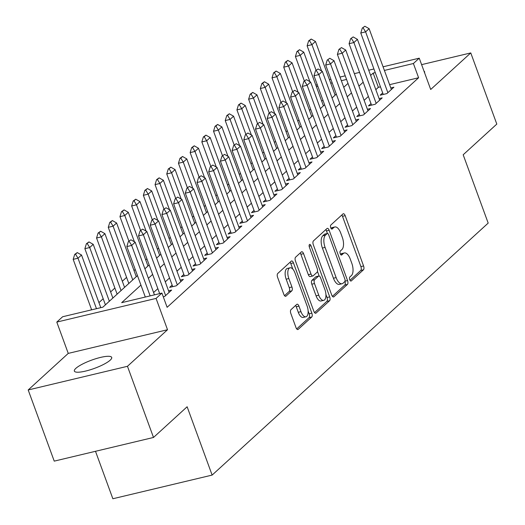 <?xml version="1.0" encoding="UTF-8"?>
<svg xmlns="http://www.w3.org/2000/svg" width="525" height="525" viewBox="0 0 525 525"><rect width="100%" height="100%" fill="white"/><g stroke="black" fill="none" stroke-linecap="round" stroke-linejoin="round"><path stroke-width="0.79" d="M349.735 279.713A2.133 0.984 76.6 0 0 351.035 281.052A2.133 0.984 76.6 0 0 351.251 280.934L363.451 269.798A3.052 1.404 76.6 0 0 363.576 265.958L345.174 215.663A3.052 1.404 76.6 0 0 343.317 213.747A3.052 1.404 76.6 0 0 343.002 213.918L330.803 225.054A2.133 0.984 76.6 0 0 330.717 227.745A2.133 0.984 76.6 0 0 332.017 229.084A2.133 0.984 76.6 0 0 332.233 228.966L333.815 227.522A9.758 4.489 76.6 0 1 334.825 226.971A9.758 4.489 76.6 0 1 340.758 233.113L342.293 237.3A9.758 4.489 76.6 0 1 341.893 249.598L340.312 251.035A2.133 0.984 76.6 0 0 340.226 253.726A2.133 0.984 76.6 0 0 341.526 255.071A2.133 0.984 76.6 0 0 341.742 254.947L343.324 253.509A9.758 4.489 76.6 0 1 344.334 252.958A9.758 4.489 76.6 0 1 350.267 259.094L351.803 263.287A9.758 4.489 76.6 0 1 351.402 275.579L349.821 277.023A2.133 0.984 76.6 0 0 349.735 279.713M110.204 360.157A19.884 4.357 -20.1 0 0 111.707 357.42A19.884 4.357 -20.1 0 0 96.121 358.621A19.884 4.357 -20.1 0 0 75.862 368.347A19.884 4.357 -20.1 0 0 74.36 371.09A19.884 4.357 -20.1 0 0 89.946 369.889A19.884 4.357 -20.1 0 0 110.204 360.157M424.554 72.673A19.884 4.357 -20.1 0 0 424.6 71.8A19.884 4.357 -20.1 0 0 423.997 71.157M290.975 309.684A3.052 1.404 76.6 0 0 290.85 313.523L296.008 327.633A3.052 1.404 76.6 0 0 297.865 329.549A3.052 1.404 76.6 0 0 298.18 329.378L311.732 317.015A3.052 1.404 76.6 0 0 311.857 313.169L293.449 262.881A3.052 1.404 76.6 0 0 291.598 260.958A3.052 1.404 76.6 0 0 291.283 261.128L277.732 273.499A3.052 1.404 76.6 0 0 277.607 277.338L283.841 294.387A3.052 1.404 76.6 0 0 285.698 296.303A3.052 1.404 76.6 0 0 286.013 296.133L291.815 290.837A3.052 1.404 76.6 0 0 291.939 286.998L288.842 278.545A8.157 3.754 76.6 0 1 290.023 267.803A8.157 3.754 76.6 0 1 294.984 272.934L307.105 306.049A8.157 3.754 76.6 0 1 305.924 316.785A8.157 3.754 76.6 0 1 300.963 311.653L298.942 306.134A3.052 1.404 76.6 0 0 297.084 304.218A3.052 1.404 76.6 0 0 296.769 304.388L290.975 309.684M153.503 437.463L54.233 461.134L28.192 389.97L127.463 366.299L153.503 437.463L187.13 406.763L212.133 475.086L488.184 223.099L463.181 154.777L496.808 124.084L470.767 52.92L430.703 89.486L419.245 58.177L413.398 63.518L418.609 77.746L167.121 307.315L161.917 293.081L156.063 298.417L56.792 322.088L62.639 316.746L102.887 307.151L137.458 275.599M127.463 366.299L167.521 329.733L156.063 298.417M331.721 295.037A3.052 1.404 76.6 0 0 333.572 296.96A3.052 1.404 76.6 0 0 333.887 296.783L347.438 284.419A3.052 1.404 76.6 0 0 347.563 280.573L329.155 230.285A3.052 1.404 76.6 0 0 327.305 228.362A3.052 1.404 76.6 0 0 326.99 228.539L313.438 240.903A3.052 1.404 76.6 0 0 313.313 244.748L331.721 295.037M329.582 300.713L316.037 313.084A3.052 1.404 76.6 0 1 315.722 313.254A3.052 1.404 76.6 0 1 313.865 311.338L295.457 261.043A3.052 1.404 76.6 0 1 295.588 257.204L301.383 251.908A3.052 1.404 76.6 0 1 301.698 251.738A3.052 1.404 76.6 0 1 303.555 253.654L311.017 274.05A3.052 1.404 76.6 0 0 312.874 275.973A3.052 1.404 76.6 0 0 313.189 275.796L317.034 272.285A3.052 1.404 76.6 0 0 317.159 268.446L309.389 247.209A2.133 0.984 76.6 0 1 309.697 244.401A2.133 0.984 76.6 0 1 310.997 245.739L329.707 296.874A3.052 1.404 76.6 0 1 329.582 300.713L326.898 301.357L314.554 312.624M470.767 52.92L421.614 64.641M382.686 92.899L380.166 95.196L386.873 93.594L393.894 87.189L390.797 87.931M370.991 103.576L368.471 105.873L375.178 104.272L382.193 97.867L379.102 98.608M359.29 114.253L356.77 116.55L363.477 114.949L370.499 108.544L367.408 109.285M347.596 124.93L345.076 127.227L351.783 125.632L358.798 119.221L355.707 119.963M335.895 135.607L333.375 137.904L340.088 136.31L347.104 129.898L344.013 130.64M324.201 146.285L321.681 148.582L328.387 146.987L335.409 140.575L332.312 141.317M312.506 156.962L309.986 159.259L316.693 157.664L323.708 151.252L320.618 151.994M300.805 167.639L298.285 169.936L304.992 168.341L312.014 161.93L308.923 162.671M289.111 178.316L286.591 180.613L293.298 179.018L300.313 172.607L297.222 173.348M277.41 188.993L274.897 191.29L281.603 189.696L288.619 183.291L285.528 184.026M265.716 199.671L263.196 201.968L269.902 200.373L276.924 193.968L273.833 194.703M254.021 210.348L251.501 212.645L258.208 211.05L265.223 204.645L262.132 205.38M242.32 221.025L239.8 223.322L246.507 221.727L253.529 215.322L250.438 216.057M230.626 231.702L228.106 234.006L234.813 232.404L241.828 225.999L238.737 226.734M218.932 242.379L216.412 244.683L223.118 243.082L230.134 236.677L227.043 237.412M207.231 253.057L204.711 255.36L211.418 253.759L218.439 247.354L215.348 248.089M195.536 263.734L193.016 266.037L199.723 264.436L206.738 258.031L203.648 258.766M183.835 274.411L181.315 276.714L188.022 275.113L195.044 268.708L191.953 269.443M172.141 285.088L169.621 287.392L176.328 285.79L183.343 279.385L180.252 280.12M163.275 296.789L164.633 296.467L171.649 290.062L168.558 290.798M418.609 77.746L389.602 84.663M380.467 86.842L378.361 87.34L375.828 89.657M368.386 96.456L364.133 100.334M356.685 107.133L352.433 111.011M344.991 117.81L340.738 121.688M333.29 128.487L329.037 132.366M321.595 139.164L317.343 143.043M309.901 149.842L305.648 153.72M298.2 160.519L293.947 164.397M286.506 171.196L282.253 175.074M274.805 181.873L270.552 185.752M263.11 192.55L258.858 196.429M251.416 203.227L247.163 207.106M239.715 213.905L235.463 217.783M228.021 224.582L223.768 228.46M216.32 235.259L212.067 239.137M204.625 245.936L200.373 249.815M192.931 256.613L188.678 260.492M181.23 267.291L176.977 271.169M169.536 277.968L165.283 281.853M157.835 288.645L153.589 292.53M310.675 109.318L309.481 110.414M298.981 120.002L297.78 121.091M287.28 130.679L286.086 131.768M275.586 141.356L274.385 142.446M263.885 152.033L262.69 153.123M252.19 162.711L250.996 163.8M240.496 173.388L239.295 174.477M228.795 184.065L227.601 185.154M217.101 194.742L215.9 195.832M205.4 205.419L204.205 206.509M193.705 216.097L192.511 217.186M182.011 226.774L180.81 227.863M170.31 237.451L169.116 238.54M158.616 248.128L157.415 249.218M146.915 258.805L145.72 259.895M135.22 269.483L134.026 270.578M126.578 277.371L122.325 281.256M114.883 288.048L110.631 291.933M103.182 298.725L98.93 302.61M91.488 309.402L90.792 310.032M323.059 100.524L321.595 100.879M95.498 451.297L112.862 498.75L212.133 475.086M167.521 329.733L68.25 353.397L28.192 389.97M68.25 353.397L56.792 322.088M315.965 85.503L317.166 84.413M140.93 285.088L121.669 302.676L161.917 293.081M375.263 72.608L373.157 73.113L370.617 75.423M363.175 82.222L358.923 86.1M351.481 92.899L347.228 96.777M339.78 103.576L335.527 107.454M328.086 114.253L323.833 118.132M316.385 124.93L312.132 128.809M304.69 135.607L300.438 139.486M292.996 146.285L288.743 150.163M281.295 156.962L277.043 160.84M269.601 167.639L265.348 171.518M257.9 178.316L253.647 182.195M246.205 188.993L241.953 192.872M234.511 199.671L230.258 203.556M222.81 210.348L218.558 214.233M211.116 221.025L206.863 224.91M199.415 231.702L195.162 235.587M187.72 242.379L183.468 246.264M176.026 253.057L171.773 256.942M164.325 263.734L160.072 267.619M152.631 274.411L148.378 278.296M413.398 63.518L384.398 70.429M329.411 79.597L330.875 79.242M340.01 77.07L345.227 75.823M354.362 73.644L359.579 72.404M368.714 70.225L373.931 68.978M383.066 66.8L419.245 58.177M346.559 79.452L341.342 80.692M332.207 82.871L330.737 83.226M317.855 86.297L316.385 86.645M144.9 268.8L149.153 264.922M156.601 258.123L160.853 254.238M168.295 247.446L172.548 243.561M179.996 236.768L184.242 232.883M191.691 226.091L195.943 222.206M203.385 215.414L207.637 211.529M215.086 204.737L219.338 200.852M226.78 194.06L231.033 190.175M238.481 183.382L242.727 179.498M250.176 172.705L254.428 168.82M261.87 162.028L266.123 158.143M273.571 151.351L277.823 147.466M285.265 140.674L289.518 136.789M296.966 129.997L301.212 126.112M308.661 119.313L312.913 115.434M320.355 108.636L324.608 104.757M332.056 97.958L336.308 94.08M343.75 87.281L348.003 83.403M378.361 87.34L373.157 73.113M344.334 252.958L341.65 253.595A9.758 4.489 76.6 0 0 340.64 254.146L343.324 253.509M334.825 226.971L332.141 227.614A9.758 4.489 76.6 0 0 331.131 228.165L333.815 227.522M349.991 280.278L360.773 270.441A3.052 1.404 76.6 0 0 360.898 266.595L342.49 216.3A3.052 1.404 76.6 0 0 341.801 215.014M327.41 233.474L326.478 230.921A3.052 1.404 76.6 0 0 325.782 229.635M332.41 296.33L344.754 285.055A3.052 1.404 76.6 0 0 344.938 281.38M344.741 281.662A2.133 0.984 76.6 0 0 344.833 278.972L328.676 234.826A2.133 0.984 76.6 0 0 327.377 233.481A2.133 0.984 76.6 0 0 327.154 233.599L325.493 235.121A9.758 4.489 76.6 0 0 325.087 247.413L336.131 277.594A9.758 4.489 76.6 0 0 342.07 283.73A9.758 4.489 76.6 0 0 343.074 283.178L344.741 281.662M324.942 234.13A2.133 0.984 76.6 0 0 324.693 234.124A2.133 0.984 76.6 0 0 324.47 234.242L327.154 233.599M342.07 283.73L339.386 284.373A9.758 4.489 76.6 0 1 333.447 278.23L322.402 248.056A9.758 4.489 76.6 0 1 322.809 235.758L324.47 234.242M312.874 275.973L310.19 276.609A3.052 1.404 76.6 0 1 308.332 274.693L300.871 254.297A3.052 1.404 76.6 0 0 300.182 253.004M317.467 271.399L319.167 276.045M325.927 294.505L327.022 297.511L329.707 296.874M318.767 295.214A8.157 3.754 76.6 0 0 323.728 300.346A8.157 3.754 76.6 0 0 324.909 289.61L320.637 277.942A3.052 1.404 76.6 0 0 318.78 276.025A3.052 1.404 76.6 0 0 318.465 276.196L314.619 279.707A3.052 1.404 76.6 0 0 314.495 283.553L318.767 295.214L316.083 295.857A8.157 3.754 76.6 0 0 321.044 300.989L323.728 300.346M316.457 276.675A3.052 1.404 76.6 0 0 316.096 276.668A3.052 1.404 76.6 0 0 315.781 276.839L318.465 276.196M316.083 295.857L311.811 284.189A3.052 1.404 76.6 0 1 311.935 280.35L315.781 276.839M326.898 301.357A3.052 1.404 76.6 0 0 327.022 297.511M305.924 316.785L303.24 317.422A8.157 3.754 76.6 0 1 298.279 312.296L296.257 306.777A3.052 1.404 76.6 0 0 295.568 305.484M290.023 267.803L287.339 268.446A8.157 3.754 76.6 0 0 286.164 279.182L288.842 278.545M284.53 295.673L289.131 291.48A3.052 1.404 76.6 0 0 289.255 287.634L286.164 279.182M292.812 269.095L290.765 263.517A3.052 1.404 76.6 0 0 290.076 262.231M296.704 328.919L309.048 317.651A3.052 1.404 76.6 0 0 309.173 313.812L308.123 310.944M335.108 95.169L315.453 41.462L311.942 44.664L321.562 70.941M309.455 40.642L311.213 39.04L308.654 40.838L309.455 40.642L311.942 44.664L307.118 45.819L316.063 70.265M315.453 41.462L311.213 39.04M308.654 40.838L307.118 45.819M364.868 26.25L362.309 28.042L364.868 26.25L369.114 28.672L391.374 89.493M387.863 92.695L365.603 31.874L360.773 33.023L362.309 28.042M383.257 94.461L360.773 33.023M369.114 28.672L365.603 31.874L363.116 27.851M323.413 105.853L303.758 52.139L300.248 55.342L309.862 81.618M297.76 51.325L299.512 49.718L296.953 51.516L297.76 51.325L300.248 55.342L295.418 56.497L304.362 80.942M303.758 52.139L299.512 49.718M296.953 51.516L295.418 56.497M311.712 116.53L292.058 62.816L288.553 66.019L298.167 92.295M286.059 62.003L287.818 60.401L285.259 62.193L286.059 62.003L288.553 66.019L283.723 67.174L292.668 91.619M292.058 62.816L287.818 60.401M285.259 62.193L283.723 67.174M300.018 127.207L280.363 73.493L276.852 76.696L286.473 102.972M274.365 72.68L276.117 71.078L273.558 72.87L274.365 72.68L276.852 76.696L272.022 77.851L280.967 102.296M280.363 73.493L276.117 71.078M273.558 72.87L272.022 77.851M288.323 137.885L268.669 84.171L265.158 87.373L274.772 113.649M262.671 83.357L264.423 81.756L261.863 83.547L262.671 83.357L265.158 87.373L260.328 88.528L269.272 112.973M268.669 84.171L264.423 81.756M261.863 83.547L260.328 88.528M353.174 36.927L350.615 38.719L353.174 36.927L357.42 39.349L379.673 100.17M376.169 103.373L353.909 42.551L349.079 43.7L350.615 38.719M371.562 105.138L349.079 43.7M357.42 39.349L353.909 42.551L351.422 38.528M341.48 47.604L338.92 49.396L341.48 47.604L345.719 50.026L367.979 110.847M364.468 114.05L342.215 53.228L337.385 54.377L338.92 49.396M359.861 115.815L337.385 54.377M345.719 50.026L342.215 53.228L339.721 49.206M329.779 58.282L327.219 60.073L329.779 58.282L334.025 60.703L356.278 121.524M352.774 124.727L330.514 63.906L325.684 65.054L327.219 60.073M348.167 126.492L325.684 65.054M334.025 60.703L330.514 63.906L328.027 59.883M318.084 68.959L315.525 70.75L318.084 68.959L322.324 71.38L344.584 132.202M341.073 135.404L318.819 74.583L313.989 75.731L315.525 70.75M336.473 137.169L313.989 75.731M322.324 71.38L318.819 74.583L316.326 70.56M276.623 148.562L256.968 94.848L253.457 98.05L263.077 124.327M250.97 94.034L252.728 92.433L250.169 94.224L250.97 94.034L253.457 98.05L248.633 99.205L257.578 123.651M256.968 94.848L252.728 92.433M250.169 94.224L248.633 99.205M306.383 79.636L303.824 81.427L306.383 79.636L310.629 82.058L332.889 142.879M329.378 146.081L307.118 85.26L302.288 86.408L303.824 81.427M324.772 147.847L302.288 86.408M310.629 82.058L307.118 85.26L304.631 81.237M264.928 159.239L245.273 105.525L241.762 108.734L251.377 135.01M239.275 104.711L241.027 103.11L238.468 104.902L239.275 104.711L241.762 108.734L236.933 109.882L245.877 134.328M245.273 105.525L241.027 103.11M238.468 104.902L236.933 109.882M294.689 90.313L292.13 92.105L294.689 90.313L298.935 92.735L321.188 153.556M317.684 156.758L295.424 95.937L290.594 97.092L292.13 92.105M313.077 158.524L290.594 97.092M298.935 92.735L295.424 95.937L292.937 91.914M253.227 169.916L233.573 116.202L230.068 119.411L239.682 145.688M227.574 115.388L229.333 113.787L226.774 115.579L227.574 115.388L230.068 119.411L225.238 120.56L234.183 145.005M233.573 116.202L229.333 113.787M226.774 115.579L225.238 120.56M282.995 100.99L280.435 102.788L282.995 100.99L287.234 103.412L309.494 164.233M305.983 167.436L283.73 106.614L278.9 107.769L280.435 102.788M301.376 169.201L278.9 107.769M287.234 103.412L283.73 106.614L281.236 102.592M241.533 180.593L221.878 126.879L218.367 130.088L227.988 156.365M215.88 126.066L217.632 124.464L215.073 126.256L215.88 126.066L218.367 130.088L213.537 131.237L222.488 155.682M221.878 126.879L217.632 124.464M215.073 126.256L213.537 131.237M271.294 111.668L268.734 113.466L271.294 111.668L275.54 114.089L297.793 174.91M294.289 178.113L272.029 117.292L267.199 118.447L268.734 113.466M289.682 179.878L267.199 118.447M275.54 114.089L272.029 117.292L269.542 113.269M229.838 191.271L210.184 137.557L206.673 140.766L216.287 167.042M204.186 136.743L205.938 135.142L203.378 136.933L204.186 136.743L206.673 140.766L201.843 141.914L210.787 166.359M210.184 137.557L205.938 135.142M203.378 136.933L201.843 141.914M218.137 201.948L198.483 148.24L194.978 151.443L204.593 177.719M192.485 147.42L194.243 145.819L191.684 147.61L192.485 147.42L194.978 151.443L190.148 152.591L199.093 177.037M198.483 148.24L194.243 145.819M191.684 147.61L190.148 152.591M206.443 212.625L186.788 158.917L183.277 162.12L192.892 188.396M180.79 158.097L182.543 156.496L179.983 158.287L180.79 158.097L183.277 162.12L178.448 163.268L187.392 187.714M186.788 158.917L182.543 156.496M179.983 158.287L178.448 163.268M194.742 223.302L175.088 169.595L171.583 172.797L181.197 199.073M169.089 168.774L170.848 167.173L168.289 168.965L169.089 168.774L171.583 172.797L166.753 173.946L175.698 198.391M175.088 169.595L170.848 167.173M168.289 168.965L166.753 173.946M183.048 233.979L163.393 180.272L159.882 183.474L169.503 209.751M157.395 179.452L159.147 177.85L156.588 179.642L157.395 179.452L159.882 183.474L155.052 184.623L164.003 209.068M163.393 180.272L159.147 177.85M156.588 179.642L155.052 184.623M171.353 244.657L151.699 190.949L148.188 194.152L157.802 220.428M145.701 190.129L147.453 188.527L144.893 190.319L145.701 190.129L148.188 194.152L143.358 195.3L152.303 219.745M151.699 190.949L147.453 188.527M144.893 190.319L143.358 195.3M159.653 255.334L139.998 201.626L136.493 204.829L146.107 231.105M134 200.806L135.758 199.205L133.199 200.996L134 200.806L136.493 204.829L131.663 205.977L140.608 230.423M139.998 201.626L135.758 199.205M133.199 200.996L131.663 205.977M147.958 266.011L128.303 212.303L124.793 215.506L134.407 241.782M122.305 211.483L124.057 209.882L121.498 211.673L122.305 211.483L124.793 215.506L119.963 216.654L128.907 241.1M128.303 212.303L124.057 209.882M121.498 211.673L119.963 216.654M136.257 276.688L116.603 222.981L113.098 226.183L132.753 279.891M110.604 222.16L112.363 220.559L109.804 222.351L110.604 222.16L113.098 226.183L108.268 227.332L128.815 283.487M116.603 222.981L112.363 220.559M109.804 222.351L108.268 227.332M124.563 287.365L104.908 233.658L101.397 236.86L121.052 290.568M98.91 232.838L100.662 231.236L98.103 233.028L98.91 232.838L101.397 236.86L96.567 238.009L117.121 294.164M104.908 233.658L100.662 231.236M98.103 233.028L96.567 238.009M112.868 298.043L93.214 244.335L89.703 247.537L109.357 301.245M87.216 243.515L88.968 241.913L86.408 243.705L87.216 243.515L89.703 247.537L84.873 248.686L105.42 304.841M93.214 244.335L88.968 241.913M86.408 243.705L84.873 248.686M259.599 122.345L257.04 124.143L259.599 122.345L263.839 124.766L286.099 185.588M282.588 188.79L260.334 127.969L255.504 129.124L257.04 124.143M277.988 190.555L255.504 129.124M263.839 124.766L260.334 127.969L257.841 123.946M247.898 133.022L245.339 134.82L247.898 133.022L252.144 135.443L274.404 196.265M270.893 199.467L248.633 138.646L243.803 139.801L245.339 134.82M266.287 201.232L243.803 139.801M252.144 135.443L248.633 138.646L246.146 134.623M236.204 143.699L233.645 145.497L236.204 143.699L240.45 146.121L262.703 206.942M259.199 210.144L236.939 149.323L232.109 150.478L233.645 145.497M254.592 211.91L232.109 150.478M240.45 146.121L236.939 149.323L234.452 145.3M224.51 154.376L221.95 156.174L224.51 154.376L228.749 156.798L251.009 217.619M247.498 220.822L225.245 160L220.415 161.155L221.95 156.174M242.891 222.587L220.415 161.155M228.749 156.798L225.245 160L222.751 155.977M212.809 165.053L210.249 166.852L212.809 165.053L217.055 167.475L239.308 228.296M235.804 231.499L213.544 170.677L208.714 171.832L210.249 166.852M231.197 233.264L208.714 171.832M217.055 167.475L213.544 170.677L211.057 166.655M201.114 175.731L198.555 177.529L201.114 175.731L205.354 178.152L227.614 238.973M224.103 242.176L201.849 181.355L197.019 182.51L198.555 177.529M219.502 243.941L197.019 182.51M205.354 178.152L201.849 181.355L199.356 177.338M189.413 186.408L186.854 188.206L189.413 186.408L193.659 188.829L215.919 249.651M212.408 252.853L190.148 192.032L185.318 193.187L186.854 188.206M207.802 254.618L185.318 193.187M193.659 188.829L190.148 192.032L187.661 188.016M177.719 197.092L175.16 198.883L177.719 197.092L181.965 199.507L204.218 260.328M200.714 263.53L178.454 202.709L173.624 203.864L175.16 198.883M196.107 265.296L173.624 203.864M181.965 199.507L178.454 202.709L175.967 198.693M166.025 207.769L163.465 209.56L166.025 207.769L170.264 210.184L192.524 271.005M189.013 274.207L166.76 213.386L161.93 214.541L163.465 209.56M184.406 275.973L161.93 214.541M170.264 210.184L166.76 213.386L164.266 209.37M154.324 218.446L151.764 220.238L154.324 218.446L158.57 220.861L180.823 281.682M177.319 284.885L155.059 224.063L150.229 225.218L151.764 220.238M172.712 286.65L150.229 225.218M158.57 220.861L155.059 224.063L152.572 220.047M142.629 229.123L140.07 230.915L142.629 229.123L146.875 231.538L169.129 292.359M165.618 295.562L143.364 234.741L138.534 235.896L140.07 230.915M159.659 293.619L138.534 235.896M146.875 231.538L143.364 234.741L140.871 230.724M100.78 307.657L81.513 255.012L78.008 258.215L96.475 308.68M75.515 254.192L77.273 252.591L74.714 254.382L75.515 254.192L78.008 258.215L73.178 259.363L91.645 309.835M81.513 255.012L77.273 252.591M74.714 254.382L73.178 259.363M130.928 239.8L128.369 241.592L130.928 239.8L135.174 242.215L154.442 294.86M150.137 295.89L131.663 245.424L126.833 246.573L128.369 241.592M145.307 297.038L126.833 246.573M135.174 242.215L131.663 245.424L129.176 241.402M350.785 281.046L351.251 280.934M331.767 229.077L332.233 228.966M341.276 255.058L341.742 254.947M342.49 216.3L345.174 215.663M360.898 266.595L363.576 265.958M360.773 270.441L363.451 269.798M326.478 230.921L329.155 230.285M345.01 281.183L347.563 280.573M344.754 285.055L347.438 284.419M333.217 296.947L333.887 296.783M322.809 235.758L325.493 235.121M322.402 248.056L325.087 247.413M333.447 278.23L336.131 277.594M315.361 313.241L316.037 313.084M300.871 254.297L303.555 253.654M308.332 274.693L311.017 274.05M309.146 246.186L310.997 245.739M311.935 280.35L314.619 279.707M311.811 284.189L314.495 283.553M296.257 306.777L298.942 306.134M298.279 312.296L300.963 311.653M289.255 287.634L291.939 286.998M289.131 291.48L291.815 290.837M285.338 296.29L286.013 296.133M290.765 263.517L293.449 262.881M309.173 313.812L311.857 313.169M309.048 317.651L311.732 317.015M297.504 329.543L298.18 329.378M324.693 234.124L327.377 233.481M316.096 276.668L318.78 276.025"/></g></svg>
